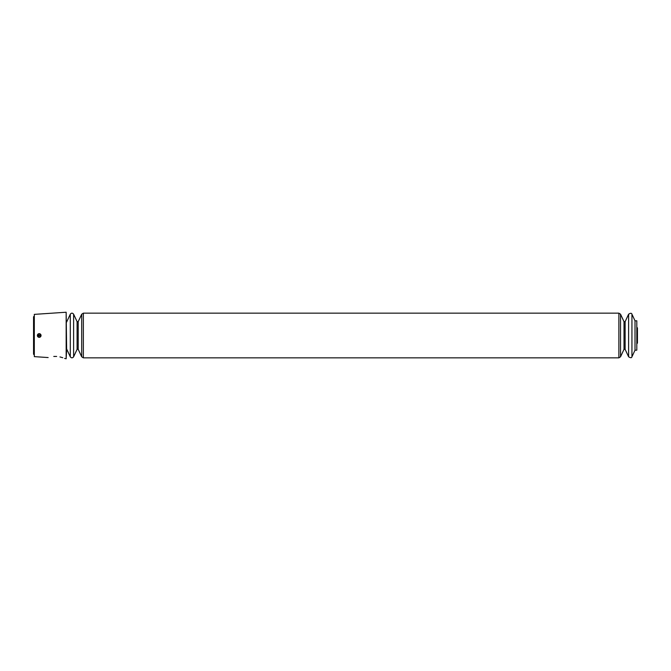 <?xml version="1.0" encoding="UTF-8"?>
<svg xmlns="http://www.w3.org/2000/svg" width="671" height="671" viewBox="0 0 671 671"><rect width="100%" height="100%" fill="white"/><g stroke="black" fill="none" stroke-linecap="round" stroke-linejoin="round"><path stroke-width="1.01" d="M37.391 335.743A1.837 1.837 0 0 0 41.032 335.743L37.769 335.743A1.459 1.459 0 0 0 40.654 335.743L41.032 335.743A1.837 1.837 0 0 0 39.212 333.663A1.837 1.837 0 0 0 37.391 335.257L40.654 335.257A1.459 1.459 0 0 0 37.769 335.257L37.391 335.257A1.837 1.837 0 0 0 37.391 335.743L37.391 335.743M64.634 358.423L66.161 358.767L66.161 312.233L34.313 314.372L34.313 356.628L48.153 357.559M53.772 356.444C46.425 357.752 46.425 357.752 53.772 356.444L56.649 356.444C67.788 359.044 67.788 359.044 56.649 356.444L53.772 356.444M59.945 356.922L62.747 357.71M635.009 320.805L635.009 350.195L636.804 350.195L636.804 320.805L635.009 320.805L631.939 314.213C631.654 313.005 630.547 313.005 628.61 314.213L628.61 356.787C630.547 357.995 631.654 357.995 631.939 356.787L631.939 314.213M66.161 358.767L66.647 349.583L66.161 312.233M34.07 354.724L34.07 316.276L33.55 316.796L33.55 354.204L34.313 354.967M636.804 343.711L636.804 327.289M625.129 321.677L624.013 321.677L624.013 349.323L625.129 349.323L625.129 321.677L628.61 314.213M624.013 349.323L620.541 356.787L620.541 314.213L618.872 313.147L83.355 313.147L81.694 314.213L81.694 356.787L83.355 357.853L83.355 313.147M620.541 356.787L618.872 357.853L618.872 313.147M73.617 356.787L73.617 314.213C72.51 312.82 71.403 312.82 70.287 314.213L70.287 356.787C71.403 358.18 72.51 358.18 73.617 356.787L77.098 349.323L77.098 321.677L78.213 321.677L81.694 314.213M77.098 349.323L78.213 349.323L78.213 321.677M636.93 342.847L637.45 343.133L637.45 327.867L636.93 328.153M637.081 343.468L637.081 327.532M635.009 350.195L631.939 356.787M625.129 349.323L628.61 356.787M624.013 321.677L620.541 314.213M618.872 357.853L83.355 357.853M78.213 349.323L81.694 356.787M77.098 321.677L73.617 314.213M66.647 348.97L70.287 356.787M66.647 322.03L70.287 314.213"/></g></svg>
